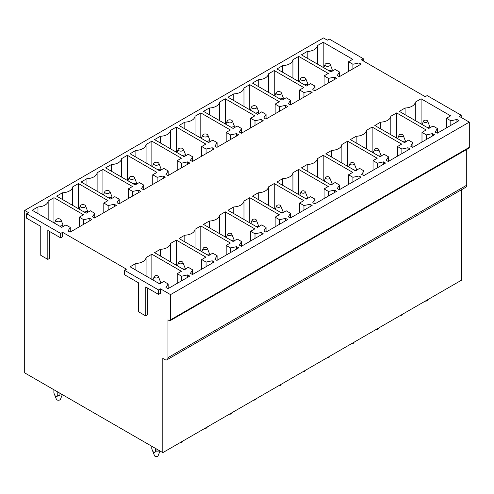 <?xml version="1.0" encoding="UTF-8"?>
<svg xmlns="http://www.w3.org/2000/svg" width="494" height="494" viewBox="0 0 494 494"><rect width="100%" height="100%" fill="white"/><g stroke="black" fill="none" stroke-linecap="round" stroke-linejoin="round"><path stroke-width="0.74" d="M60.676 237.88L60.676 233.434L26.627 213.772L26.627 218.225L40.761 226.388L40.761 255.312L47.825 259.393L47.825 230.463L60.676 237.88L62.602 236.768L62.602 232.322L126.458 269.187L124.525 270.298L124.525 274.75L138.66 282.908L138.66 311.838L145.724 315.919L147.657 314.802L147.657 288.101M47.825 259.393L49.752 258.282L49.752 231.575M26.627 213.772L28.553 212.661L24.7 210.438L24.7 372.884L162.816 452.628L162.816 358.422L164.743 359.533A4.545 2.624 60 0 0 167.015 359.756L465.793 187.263A4.545 2.624 60 0 0 466.731 185.182L466.731 149.447M170.523 319.846L469.3 147.348L469.3 122.129L170.523 294.628L170.523 319.846A1.815 1.05 60 0 1 170.146 320.68A1.815 1.05 60 0 1 169.238 320.587L167.954 319.846L167.954 357.681A4.545 2.624 60 0 1 167.015 359.756M170.523 294.628L160.501 288.842L160.501 293.294L158.574 294.405L158.574 289.953L160.501 288.842M461.594 189.684L461.594 280.129L162.816 452.628M145.724 315.919L145.724 286.989L158.574 294.405M60.676 233.434L62.602 232.322M158.574 289.953L124.525 270.298M187.708 274.917L189.764 276.103L167.985 288.675L165.928 287.489L168.158 283.951L163.81 281.444L159.636 283.852L130.083 266.791L135.875 263.45A10.899 6.292 0 0 0 146.07 257.565L151.862 254.219L181.409 271.28L177.235 273.688L181.582 276.202L187.708 274.917L187.708 277.288M181.582 276.202L181.582 280.82M177.235 273.688L177.235 283.334M151.862 254.219L151.862 279.363M146.07 257.565L146.07 276.023M135.875 270.138L135.875 263.45M168.158 283.951L168.158 288.576M212.185 260.783L214.235 261.968L192.462 274.547L190.406 273.355L192.635 269.823L188.288 267.31L184.108 269.724L154.56 252.662L160.352 249.322A10.899 6.292 0 0 0 170.547 243.431L176.339 240.09L205.887 257.152L201.713 259.56L206.06 262.073L212.185 260.783L212.185 263.16M206.06 262.073L206.06 266.692M201.713 259.56L201.713 269.205M176.339 240.09L176.339 265.235M170.547 243.431L170.547 261.894M160.352 256.003L160.352 249.322M192.635 269.823L192.635 274.442M236.657 246.654L238.713 247.84L216.934 260.412L214.878 259.227L217.107 255.694L212.76 253.181L208.585 255.589L179.032 238.534L184.824 235.187A10.899 6.292 0 0 0 195.025 229.302L200.811 225.956L230.365 243.017L226.184 245.432L230.537 247.939L236.657 246.654L236.657 249.025M230.537 247.939L230.537 252.564M226.184 245.432L226.184 255.071M200.811 225.956L200.811 251.106M195.025 229.302L195.025 247.76M184.824 241.875L184.824 235.187M217.107 255.694L217.107 260.313M261.135 232.526L263.191 233.711L241.412 246.284L239.355 245.098L241.585 241.56L237.237 239.053L233.063 241.461L203.509 224.4L209.302 221.059A10.899 6.292 0 0 0 219.497 215.168L225.289 211.827L254.836 228.889L250.662 231.297L255.009 233.81L261.135 232.526L261.135 234.897M255.009 233.81L255.009 238.429M250.662 231.297L250.662 240.942M225.289 211.827L225.289 236.972M219.497 215.168L219.497 233.631M209.302 227.746L209.302 221.059M241.585 241.56L241.585 246.185M285.606 218.391L287.662 219.577L265.889 232.155L263.833 230.964L266.062 227.431L261.709 224.918L257.535 227.333L227.987 210.271L233.773 206.93A10.899 6.292 0 0 0 243.974 201.039L249.76 197.699L279.314 214.76L275.139 217.169L279.487 219.682L285.606 218.391L285.606 220.769M279.487 219.682L279.487 224.301M275.139 217.169L275.139 226.814M249.76 197.699L249.76 222.843M243.974 201.039L243.974 219.503M233.773 213.612L233.773 206.93M266.062 227.431L266.062 232.05M310.084 204.263L312.14 205.448L290.361 218.021L288.305 216.835L290.534 213.303L286.187 210.79L282.012 213.198L252.459 196.143L258.251 192.796A10.899 6.292 0 0 0 268.446 186.911L274.238 183.564L303.785 200.626L299.611 203.04L303.958 205.547L310.084 204.263L310.084 206.634M303.958 205.547L303.958 210.172M299.611 203.04L299.611 212.679M274.238 183.564L274.238 208.715M268.446 186.911L268.446 205.368M258.251 199.483L258.251 192.796M290.534 213.303L290.534 217.922M334.555 190.134L336.612 191.32L314.839 203.892L312.782 202.707L315.011 199.168L310.658 196.661L306.484 199.07L276.936 182.008L282.722 178.667A10.899 6.292 0 0 0 292.923 172.777L298.716 169.436L328.263 186.497L324.089 188.906L328.436 191.419L334.555 190.134L334.555 192.506M328.436 191.419L328.436 196.038M324.089 188.906L324.089 198.551M298.716 169.436L298.716 194.58M292.923 172.777L292.923 191.24M282.722 185.349L282.722 178.667M315.011 199.168L315.011 203.794M359.033 176L361.089 177.185L339.31 189.758L337.254 188.572L339.483 185.04L335.136 182.527L330.961 184.941L301.408 167.88L307.2 164.533A10.899 6.292 0 0 0 317.395 158.648L323.187 155.307L352.741 172.369L348.56 174.777L352.914 177.29L359.033 176L359.033 178.377M352.914 177.29L352.914 181.909M348.56 174.777L348.56 184.423M323.187 155.307L323.187 180.452M317.395 158.648L317.395 177.111M307.2 171.22L307.2 164.533M339.483 185.04L339.483 189.659M383.511 161.871L385.567 163.057L363.788 175.629L361.731 174.444L363.961 170.905L359.613 168.398L355.433 170.807L325.886 153.745L331.678 150.404A10.899 6.292 0 0 0 341.873 144.52L347.665 141.173L377.212 158.234L373.038 160.649L377.385 163.156L383.511 161.871L383.511 164.243M377.385 163.156L377.385 167.781M373.038 160.649L373.038 170.288M347.665 141.173L347.665 166.324M341.873 144.52L341.873 162.977M331.678 157.092L331.678 150.404M363.961 170.905L363.961 175.531M407.982 147.737L410.039 148.929L388.259 161.501L386.209 160.315L388.432 156.777L384.085 154.27L379.911 156.678L350.363 139.617L356.149 136.276A10.899 6.292 0 0 0 366.35 130.385L372.136 127.044L401.69 144.106L397.516 146.514L401.863 149.027L407.982 147.737L407.982 150.114M401.863 149.027L401.863 153.646M397.516 146.514L397.516 156.16M372.136 127.044L372.136 152.189M366.35 130.385L366.35 148.848M356.149 142.957L356.149 136.276M388.432 156.777L388.432 161.402M432.46 133.608L434.516 134.794L412.737 147.366L410.681 146.181L412.91 142.649L408.563 140.135L404.388 142.55L374.835 125.488L380.627 122.142A10.899 6.292 0 0 0 390.822 116.257L396.614 112.916L426.161 129.971L421.987 132.386L426.334 134.893L432.46 133.608L432.46 135.98M426.334 134.893L426.334 139.518M421.987 132.386L421.987 142.025M396.614 112.916L396.614 138.061M390.822 116.257L390.822 134.72M380.627 128.829L380.627 122.142M412.91 142.649L412.91 147.268M456.931 119.48L458.988 120.666L437.215 133.238L435.158 132.052L437.388 128.514L433.034 126.007L428.86 128.415L399.313 111.354L405.099 108.013A10.899 6.292 0 0 0 415.3 102.128L421.086 98.781L450.639 115.843L446.465 118.257L450.812 120.764L456.931 119.48L456.931 121.851M450.812 120.764L450.812 125.39M446.465 118.257L446.465 127.897M421.086 98.781L421.086 123.926M415.3 102.128L415.3 120.585M405.099 114.701L405.099 108.013M437.388 128.514L437.388 133.139M89.809 218.391L91.859 219.577L70.086 232.155L68.03 230.964L70.259 227.431L65.912 224.918L61.731 227.333L32.184 210.271L37.976 206.93A10.899 6.292 0 0 0 48.171 201.039L53.963 197.699L83.511 214.76L79.336 217.169L83.684 219.682L89.809 218.391L89.809 220.769M83.684 219.682L83.684 224.301M79.336 217.169L79.336 226.814M53.963 197.699L53.963 222.843M48.171 201.039L48.171 219.503M37.976 213.612L37.976 206.93M70.259 227.431L70.259 232.05M114.281 204.263L116.337 205.448L94.558 218.021L92.502 216.835L94.731 213.303L90.383 210.79L86.209 213.198L56.662 196.143L62.448 192.796A10.899 6.292 0 0 0 72.649 186.911L78.435 183.564L107.988 200.626L103.808 203.04L108.161 205.547L114.281 204.263L114.281 206.634M108.161 205.547L108.161 210.172M103.808 203.04L103.808 212.679M78.435 183.564L78.435 208.715M72.649 186.911L72.649 205.368M62.448 199.483L62.448 192.796M94.731 213.303L94.731 217.922M138.758 190.134L140.815 191.32L119.035 203.892L116.979 202.707L119.208 199.168L114.861 196.661L110.687 199.07L81.133 182.008L86.925 178.667A10.899 6.292 0 0 0 97.12 172.777L102.913 169.436L132.46 186.497L128.286 188.906L132.633 191.419L138.758 190.134L138.758 192.506M132.633 191.419L132.633 196.038M128.286 188.906L128.286 198.551M102.913 169.436L102.913 194.58M97.12 172.777L97.12 191.24M86.925 185.349L86.925 178.667M119.208 199.168L119.208 203.794M163.23 176L165.286 177.185L143.513 189.758L141.457 188.572L143.686 185.04L139.333 182.527L135.158 184.941L105.611 167.88L111.397 164.533A10.899 6.292 0 0 0 121.598 158.648L127.384 155.307L156.938 172.369L152.763 174.777L157.111 177.29L163.23 176L163.23 178.377M157.111 177.29L157.111 181.909M152.763 174.777L152.763 184.423M127.384 155.307L127.384 180.452M121.598 158.648L121.598 177.111M111.397 171.22L111.397 164.533M143.686 185.04L143.686 189.659M187.708 161.871L189.764 163.057L167.985 175.629L165.928 174.444L168.158 170.905L163.81 168.398L159.636 170.807L130.083 153.745L135.875 150.404A10.899 6.292 0 0 0 146.07 144.52L151.862 141.173L181.409 158.234L177.235 160.649L181.582 163.156L187.708 161.871L187.708 164.243M181.582 163.156L181.582 167.781M177.235 160.649L177.235 170.288M151.862 141.173L151.862 166.324M146.07 144.52L146.07 162.977M135.875 157.092L135.875 150.404M168.158 170.905L168.158 175.531M212.185 147.737L214.235 148.929L192.462 161.501L190.406 160.315L192.635 156.777L188.288 154.27L184.108 156.678L154.56 139.617L160.352 136.276A10.899 6.292 0 0 0 170.547 130.385L176.339 127.044L205.887 144.106L201.713 146.514L206.06 149.027L212.185 147.737L212.185 150.114M206.06 149.027L206.06 153.646M201.713 146.514L201.713 156.16M176.339 127.044L176.339 152.189M170.547 130.385L170.547 148.848M160.352 142.957L160.352 136.276M192.635 156.777L192.635 161.402M236.657 133.608L238.713 134.794L216.934 147.366L214.878 146.181L217.107 142.649L212.76 140.135L208.585 142.55L179.032 125.488L184.824 122.142A10.899 6.292 0 0 0 195.025 116.257L200.811 112.916L230.365 129.971L226.184 132.386L230.537 134.893L236.657 133.608L236.657 135.98M230.537 134.893L230.537 139.518M226.184 132.386L226.184 142.025M200.811 112.916L200.811 138.061M195.025 116.257L195.025 134.72M184.824 128.829L184.824 122.142M217.107 142.649L217.107 147.268M261.135 119.48L263.191 120.666L241.412 133.238L239.355 132.052L241.585 128.514L237.237 126.007L233.063 128.415L203.509 111.354L209.302 108.013A10.899 6.292 0 0 0 219.497 102.128L225.289 98.781L254.836 115.843L250.662 118.257L255.009 120.764L261.135 119.48L261.135 121.851M255.009 120.764L255.009 125.39M250.662 118.257L250.662 127.897M225.289 98.781L225.289 123.926M219.497 102.128L219.497 120.585M209.302 114.701L209.302 108.013M241.585 128.514L241.585 133.139M285.606 105.346L287.662 106.537L265.889 119.11L263.833 117.918L266.062 114.386L261.709 111.872L257.535 114.287L227.987 97.225L233.773 93.885A10.899 6.292 0 0 0 243.974 87.994L249.76 84.653L279.314 101.715L275.139 104.123L279.487 106.636L285.606 105.346L285.606 107.723M279.487 106.636L279.487 111.255M275.139 104.123L275.139 113.768M249.76 84.653L249.76 109.798M243.974 87.994L243.974 106.457M233.773 100.566L233.773 93.885M266.062 114.386L266.062 119.011M310.084 91.217L312.14 92.403L290.361 104.975L288.305 103.789L290.534 100.257L286.187 97.744L282.012 100.159L252.459 83.097L258.251 79.75A10.899 6.292 0 0 0 268.446 73.865L274.238 70.525L303.785 87.58L299.611 89.994L303.958 92.502L310.084 91.217L310.084 93.588M303.958 92.502L303.958 97.127M299.611 89.994L299.611 99.634M274.238 70.525L274.238 95.669M268.446 73.865L268.446 92.322M258.251 86.438L258.251 79.75M290.534 100.257L290.534 104.876M334.555 77.089L336.612 78.274L314.839 90.847L312.782 89.661L315.011 86.123L310.658 83.616L306.484 86.024L276.936 68.962L282.722 65.622A10.899 6.292 0 0 0 292.923 59.737L298.716 56.39L328.263 73.452L324.089 75.86L328.436 78.373L334.555 77.089L334.555 79.46M328.436 78.373L328.436 82.992M324.089 75.86L324.089 85.505M298.716 56.39L298.716 81.535M292.923 59.737L292.923 78.194M282.722 72.309L282.722 65.622M315.011 86.123L315.011 90.748M359.033 62.954L361.089 64.14L339.31 76.718L337.254 75.526L339.483 71.994L335.136 69.481L330.961 71.896L301.408 54.834L307.2 51.493A10.899 6.292 0 0 0 317.395 45.602L323.187 42.262L352.741 59.323L348.56 61.731L352.914 64.245L359.033 62.954L359.033 65.332M352.914 64.245L352.914 68.864M348.56 61.731L348.56 71.377M323.187 42.262L323.187 67.406M317.395 45.602L317.395 64.066M307.2 58.175L307.2 51.493M339.483 71.994L339.483 76.613M461.205 117.455L461.205 115.232L427.162 95.577L425.229 96.688L361.38 59.823L363.306 58.712L329.257 39.051L327.331 40.162L323.477 37.939L24.7 210.438M363.306 60.935L363.306 58.712M469.3 122.129L459.278 116.343L461.205 115.232M469.3 147.348A1.815 1.05 60 0 1 468.923 148.181L170.146 320.68M423.716 121.932A2.093 1.21 0 0 0 426.297 122.481A2.093 1.21 0 0 0 427.594 121.079A2.093 1.21 0 0 0 427.39 120.777A2.093 1.21 0 0 0 425.266 120.159A2.093 1.21 0 0 0 423.512 121.079A2.093 1.21 0 0 0 423.716 121.932M427.396 127.569L429.916 127.804M430.052 128.014L430.052 127.267L430.052 128.014M427.594 121.079L430.052 127.267M425.186 301.149A1.815 1.05 0 0 0 427.322 300.358L427.557 299.778M325.324 65.56A2.655 1.531 0 0 0 328.596 66.258A2.655 1.531 0 0 0 330.239 64.479A2.655 1.531 0 0 0 329.98 64.09A2.655 1.531 0 0 0 327.294 63.306A2.655 1.531 0 0 0 325.064 64.479A2.655 1.531 0 0 0 325.324 65.56M332.147 70.043L332.147 71.21L332.147 70.043L328.918 70.716M330.239 64.479L332.147 69.302M300.846 79.695A2.655 1.531 0 0 0 304.119 80.392A2.655 1.531 0 0 0 305.767 78.614A2.655 1.531 0 0 0 305.508 78.225A2.655 1.531 0 0 0 302.816 77.441A2.655 1.531 0 0 0 300.593 78.614A2.655 1.531 0 0 0 300.846 79.695M307.676 84.171L307.676 85.338L307.676 84.171L304.446 84.845M305.767 78.614L307.676 83.43M403.079 313.912L402.851 314.487A1.815 1.05 180 0 1 400.708 315.277M402.913 134.905A2.093 1.21 0 0 0 400.795 134.288A2.093 1.21 0 0 0 399.041 135.214A2.093 1.21 0 0 0 399.245 136.06A2.093 1.21 0 0 0 401.82 136.61A2.093 1.21 0 0 0 403.116 135.214A2.093 1.21 0 0 0 402.913 134.905M405.574 142.142L405.574 141.401L405.574 142.142M403.116 135.214L405.574 141.401M402.925 141.704L405.444 141.939M276.374 93.823A2.655 1.531 0 0 0 279.647 94.521A2.655 1.531 0 0 0 281.29 92.742A2.655 1.531 0 0 0 281.03 92.353A2.655 1.531 0 0 0 278.338 91.569A2.655 1.531 0 0 0 276.115 92.742A2.655 1.531 0 0 0 276.374 93.823M283.198 98.306L283.198 99.467L283.198 98.306L279.968 98.979M281.29 92.742L283.198 97.559M378.602 328.041L378.373 328.615A1.815 1.05 180 0 1 376.237 329.412M378.441 149.034A2.093 1.21 0 0 0 376.317 148.416A2.093 1.21 0 0 0 374.563 149.342A2.093 1.21 0 0 0 374.767 150.195A2.093 1.21 0 0 0 377.348 150.744A2.093 1.21 0 0 0 378.639 149.342A2.093 1.21 0 0 0 378.441 149.034M381.102 156.271L381.102 155.53L381.102 156.271M378.639 149.342L381.096 155.53M378.447 155.832L380.967 156.067M251.897 107.951A2.655 1.531 0 0 0 255.17 108.649A2.655 1.531 0 0 0 256.812 106.871A2.655 1.531 0 0 0 256.559 106.482A2.655 1.531 0 0 0 253.867 105.697A2.655 1.531 0 0 0 251.637 106.871A2.655 1.531 0 0 0 251.897 107.951M258.726 112.434L258.726 113.601L258.726 112.434L255.497 113.107M256.812 106.871L258.726 111.693M354.13 342.169L353.895 342.75A1.815 1.05 180 0 1 351.759 343.54M353.963 163.168A2.093 1.21 0 0 0 351.845 162.551A2.093 1.21 0 0 0 350.092 163.471A2.093 1.21 0 0 0 350.289 164.323A2.093 1.21 0 0 0 352.87 164.873A2.093 1.21 0 0 0 354.167 163.471A2.093 1.21 0 0 0 353.963 163.168M356.625 170.405L356.625 169.664L356.625 170.405M354.167 163.471L356.625 169.664M353.97 169.961L356.495 170.195M227.419 122.086A2.655 1.531 0 0 0 230.698 122.784A2.655 1.531 0 0 0 232.341 121.005A2.655 1.531 0 0 0 232.081 120.616A2.655 1.531 0 0 0 229.389 119.832A2.655 1.531 0 0 0 227.166 121.005A2.655 1.531 0 0 0 227.419 122.086M234.249 126.563L234.249 127.73L234.249 126.563L231.019 127.236M232.341 121.005L234.249 125.822M329.652 356.304L329.424 356.878A1.815 1.05 180 0 1 327.281 357.668M329.486 177.297A2.093 1.21 0 0 0 327.368 176.679A2.093 1.21 0 0 0 325.614 177.605A2.093 1.21 0 0 0 325.818 178.451A2.093 1.21 0 0 0 328.399 179.001A2.093 1.21 0 0 0 329.689 177.605A2.093 1.21 0 0 0 329.486 177.297M332.147 184.534L332.147 183.793L332.147 184.534M329.689 177.605L332.147 183.793M329.498 184.095L332.017 184.33M202.948 136.214A2.655 1.531 0 0 0 206.22 136.912A2.655 1.531 0 0 0 207.863 135.134A2.655 1.531 0 0 0 207.61 134.745A2.655 1.531 0 0 0 204.917 133.96A2.655 1.531 0 0 0 202.688 135.134A2.655 1.531 0 0 0 202.948 136.214M209.771 140.697L209.771 141.858L209.771 140.697L206.541 141.37M207.863 135.134L209.771 139.95M305.181 370.432L304.946 371.013A1.815 1.05 180 0 1 302.81 371.803M305.014 191.425A2.093 1.21 0 0 0 302.89 190.808A2.093 1.21 0 0 0 301.136 191.734A2.093 1.21 0 0 0 301.34 192.586A2.093 1.21 0 0 0 303.921 193.135A2.093 1.21 0 0 0 305.218 191.734A2.093 1.21 0 0 0 305.014 191.425M307.676 198.662L307.676 197.921L307.676 198.662M305.218 191.734L307.676 197.921M305.02 198.224L307.54 198.458M178.47 150.343A2.655 1.531 0 0 0 181.743 151.041A2.655 1.531 0 0 0 183.391 149.268A2.655 1.531 0 0 0 183.132 148.873A2.655 1.531 0 0 0 180.44 148.089A2.655 1.531 0 0 0 178.217 149.268A2.655 1.531 0 0 0 178.47 150.343M185.299 154.826L185.299 155.993L185.299 154.826L182.07 155.499M183.391 149.268L185.299 154.085M280.703 384.56L280.475 385.141A1.815 1.05 180 0 1 278.332 385.931M280.536 205.56A2.093 1.21 0 0 0 278.418 204.942A2.093 1.21 0 0 0 276.665 205.862A2.093 1.21 0 0 0 276.868 206.714A2.093 1.21 0 0 0 279.443 207.264A2.093 1.21 0 0 0 280.74 205.862A2.093 1.21 0 0 0 280.536 205.56M283.198 212.797L283.198 212.056L283.198 212.797M280.74 205.862L283.198 212.056M280.549 212.352L283.068 212.593M153.998 164.477A2.655 1.531 0 0 0 157.271 165.175A2.655 1.531 0 0 0 158.914 163.397A2.655 1.531 0 0 0 158.654 163.008A2.655 1.531 0 0 0 155.962 162.223A2.655 1.531 0 0 0 153.739 163.397A2.655 1.531 0 0 0 153.998 164.477M160.822 168.954L160.822 170.121L160.822 168.954L157.592 169.627M158.914 163.397L160.822 168.213M256.225 398.695L255.997 399.269A1.815 1.05 180 0 1 253.86 400.06M256.065 219.688A2.093 1.21 0 0 0 253.941 219.07A2.093 1.21 0 0 0 252.187 219.997A2.093 1.21 0 0 0 252.391 220.849A2.093 1.21 0 0 0 254.972 221.398A2.093 1.21 0 0 0 256.263 219.997A2.093 1.21 0 0 0 256.065 219.688M258.726 226.925L258.726 226.184L258.726 226.925M256.263 219.997L258.726 226.184M256.071 226.487L258.59 226.721M129.521 178.606A2.655 1.531 0 0 0 132.793 179.303A2.655 1.531 0 0 0 134.436 177.525A2.655 1.531 0 0 0 134.183 177.136A2.655 1.531 0 0 0 131.49 176.352A2.655 1.531 0 0 0 129.261 177.525A2.655 1.531 0 0 0 129.521 178.606M136.35 183.089L136.35 184.256L136.35 183.089L133.121 183.762M134.436 177.525L136.35 182.342M231.754 412.823L231.519 413.404A1.815 1.05 180 0 1 229.383 414.194M231.587 233.816A2.093 1.21 0 0 0 229.469 233.199A2.093 1.21 0 0 0 227.715 234.125A2.093 1.21 0 0 0 227.919 234.977A2.093 1.21 0 0 0 230.494 235.527A2.093 1.21 0 0 0 231.791 234.125A2.093 1.21 0 0 0 231.587 233.816M234.249 241.053L234.249 240.312L234.249 241.053M231.791 234.125L234.249 240.312M231.593 240.615L234.119 240.85M105.043 192.734A2.655 1.531 0 0 0 108.322 193.438A2.655 1.531 0 0 0 109.964 191.66A2.655 1.531 0 0 0 109.705 191.264A2.655 1.531 0 0 0 107.013 190.486A2.655 1.531 0 0 0 104.79 191.66A2.655 1.531 0 0 0 105.043 192.734M111.872 197.217L111.872 198.384L111.872 197.217L108.643 197.89M109.964 191.66L111.872 196.476M207.276 426.952L207.048 427.532A1.815 1.05 180 0 1 204.905 428.323M207.109 247.951A2.093 1.21 0 0 0 204.991 247.333A2.093 1.21 0 0 0 203.238 248.254A2.093 1.21 0 0 0 203.442 249.106A2.093 1.21 0 0 0 206.023 249.655A2.093 1.21 0 0 0 207.313 248.254A2.093 1.21 0 0 0 207.109 247.951M209.771 255.188L209.771 254.447L209.771 255.188M207.313 248.254L209.771 254.447M207.122 254.75L209.641 254.984M80.571 206.869A2.655 1.531 0 0 0 83.844 207.566A2.655 1.531 0 0 0 85.487 205.788A2.655 1.531 0 0 0 85.234 205.399A2.655 1.531 0 0 0 82.541 204.615A2.655 1.531 0 0 0 80.312 205.788A2.655 1.531 0 0 0 80.571 206.869M87.395 211.352L87.395 212.513L87.395 211.352L84.165 212.019M85.487 205.788L87.395 210.605M182.805 441.086L182.57 441.661A1.815 1.05 180 0 1 180.434 442.451M182.638 262.079A2.093 1.21 0 0 0 180.514 261.462A2.093 1.21 0 0 0 178.766 262.388A2.093 1.21 0 0 0 178.964 263.24A2.093 1.21 0 0 0 181.545 263.79A2.093 1.21 0 0 0 182.842 262.388A2.093 1.21 0 0 0 182.638 262.079M185.299 269.316L185.299 268.575L185.299 269.316M182.842 262.388L185.299 268.575M182.644 268.878L185.17 269.113M57.786 395.336A4.545 2.624 0 0 0 59.07 395.336L62.324 394.607L60.466 399.3A2.093 1.21 180 0 1 58.712 400.226A2.093 1.21 180 0 1 56.588 399.609A2.093 1.21 180 0 1 56.39 399.3L53.932 393.113A4.545 2.624 0 0 1 53.883 392.742L53.883 389.735M56.094 220.997A2.655 1.531 0 0 0 59.373 221.695A2.655 1.531 0 0 0 61.015 219.916A2.655 1.531 0 0 0 60.756 219.527A2.655 1.531 0 0 0 58.064 218.743A2.655 1.531 0 0 0 55.841 219.916A2.655 1.531 0 0 0 56.094 220.997M54.247 393.946L55.1 395.719C56.372 396.929 57.267 396.799 57.779 395.336M57.786 391.989L57.786 395.342M53.926 392.372L53.926 393.113M59.07 395.342L59.07 392.73M62.923 225.48L62.923 226.647L62.923 225.48L59.694 226.153M61.015 219.916L62.923 224.739M160.013 451.01L158.099 455.795A1.815 1.05 180 0 1 156.573 456.598A1.815 1.05 180 0 1 154.733 456.061A1.815 1.05 180 0 1 154.554 455.795L151.831 448.935L151.831 446.286M158.16 276.208A2.093 1.21 0 0 0 156.042 275.59A2.093 1.21 0 0 0 154.289 276.517A2.093 1.21 0 0 0 154.492 277.369A2.093 1.21 0 0 0 157.067 277.918A2.093 1.21 0 0 0 158.364 276.517A2.093 1.21 0 0 0 158.16 276.208M155.684 448.509L155.684 451.158L156.969 451.158L156.969 449.25M160.822 283.451L160.822 282.704L160.822 283.451M151.831 448.194L151.831 448.935M158.364 276.517L160.822 282.704M158.173 283.006L160.692 283.241M156.969 451.164L159.97 450.979M155.684 451.164C155.178 452.628 154.282 452.757 153.004 451.553L152.152 449.787M167.954 357.681L466.731 185.182M423.512 121.079L422.135 124.531M332.196 71.179L332.196 69.673M325.064 64.479L323.761 67.74M307.719 85.314L307.719 83.801M300.593 78.614L299.29 81.868M399.041 135.214L397.658 138.666M283.247 99.442L283.247 97.936M276.115 92.742L274.812 96.003M374.563 149.342L373.186 152.794M258.77 113.571L258.77 112.064M251.637 106.871L250.335 110.131M350.092 163.471L348.708 166.923M234.292 127.705L234.292 126.192M227.166 121.005L225.863 124.26M325.614 177.605L324.237 181.057M209.82 141.834L209.82 140.327M202.688 135.134L201.385 138.394M301.136 191.734L299.759 195.186M185.343 155.968L185.343 154.455M178.217 149.268L176.914 152.523M276.665 205.862L275.282 209.314M160.871 170.097L160.871 168.584M153.739 163.397L152.436 166.651M252.187 219.997L250.81 223.449M136.393 184.225L136.393 182.718M129.261 177.525L127.965 180.785M227.715 234.125L226.332 237.577M111.916 198.36L111.916 196.847M104.79 191.66L103.487 194.914M203.238 248.254L201.861 251.705M87.444 212.488L87.444 210.975M80.312 205.788L79.009 209.042M178.766 262.388L177.383 265.84M62.966 226.616L62.966 225.11M55.841 219.916L54.538 223.177M151.782 448.564L151.782 446.255M154.289 276.517L152.905 279.968"/></g></svg>
